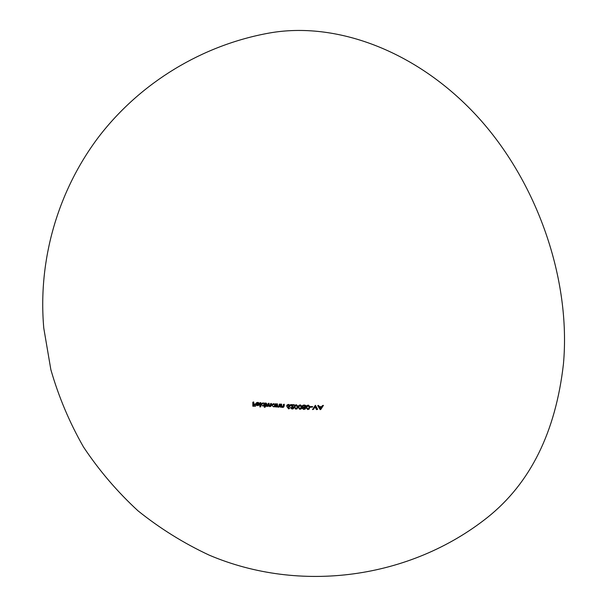 <?xml version="1.0" encoding="UTF-8"?>
<svg xmlns="http://www.w3.org/2000/svg" width="607" height="607" viewBox="0 0 607 607"><rect width="100%" height="100%" fill="white"/><g stroke="black" fill="none" stroke-linecap="round" stroke-linejoin="round"><path stroke-width="0.91" d="M260.426 406.682L260.843 406.72L260.828 402.661L260.411 402.623L260.426 406.682L259.879 406.971L259.864 402.904L260.411 402.623M263.453 402.828L261.883 403.291L263.453 402.828M264.864 402.987L264.318 403.776L264.318 403.268L265.289 403.018L265.297 407.085L264.872 407.054L264.864 405.324L263.468 405.825M278.788 406.751L279.334 406.455L277.528 405.711L277.467 403.875L277.027 403.852L277.02 406.493M279.721 404.019L279.713 405.385L279.167 405.673L279.174 404.308L280.161 404.042L279.599 406.766L278.264 407.206L276.906 406.553L277.46 406.258M282.892 406.796L282.338 407.092L283.492 406.698L281.671 405.962L281.61 404.125L281.17 404.103L281.155 406.743M283.886 404.254L283.879 405.62L283.325 405.916L283.332 404.55L284.334 404.277L283.765 407.001L282.414 407.456L281.049 406.804L281.602 406.508M290.275 405.688L289.099 406.918L287.703 407.031L289.653 406.622L290.275 405.688L288.712 404.399L287.248 404.884L288.712 404.399M288.029 407.085L289.236 408.602L289.577 408.397L288.537 407.085M289.236 408.602L288.674 408.898L287.187 407.016L287.908 406.925M298.598 407.168L300.29 409.05L301.224 408.837L302.081 407.016L300.29 409.05M300.328 404.869L298.864 405.37L300.328 404.869L302.02 406.28M306.55 407.411L308.273 409.27L309.236 409.05L308.273 409.27M308.318 405.089L306.823 405.613L308.318 405.089L310.094 406.842M321.71 406.667L319.631 406.652L318.311 405.362L319.494 407.282M322.901 405.393L321.498 406.993L322.325 405.719L323.432 405.393L320.875 409.361L320.45 408.807M319.563 407.38L320.397 408.708M317.636 409.33L316.55 409.642L314.805 406.485L315.382 406.166L317.127 409.323L317.636 409.33L315.428 405.324L313.068 409.27L313.576 409.277L314.995 406.827M310.579 406.978L312.613 407.016L312.62 406.607L310.587 406.569L310.01 407.289L310.587 406.569M302.59 406.409L303.568 407.289L303.007 407.601L301.99 406.478L303.212 405.203L304.327 404.99L305.7 405.461L306.087 406.303L304.502 407.638L305.48 407.153M304.319 409.171L305.799 408.185L304.319 409.171M294.676 407.016L296.36 408.906L297.278 408.701L296.36 408.906M296.391 404.725L294.934 405.226L296.391 404.725L298.105 406.424M294.228 405.15L291.314 405.355L294.228 405.15L294.228 404.74L290.799 404.596L291.519 405.241M291.656 405.37L293.689 407.585L292.589 408.344L291.421 407.38L290.412 407.661L292.058 409.057L293.545 408.564M293.128 406.174L292.255 405.393M274.152 403.617L272.535 404.11L274.152 403.617M275.601 403.761L275.047 404.55L275.047 404.05L276.033 403.784L276.026 406.69L275.593 406.129L274.159 406.622M270.191 405.984L269.645 406.273L270.692 405.901L270.191 405.984L269.06 404.437L269.06 403.306L268.635 403.276L268.286 405.726L267.801 405.81L266.253 403.094L266.253 405.749M271.026 403.45L271.018 405.028L270.472 405.309L270.479 403.738L271.45 403.48L270.942 406.22L269.72 406.637L268.438 405.84L268.984 405.552M267.877 406.174L268.575 406.037L267.877 406.174M266.678 405.529L267.163 405.969L266.617 406.258L266.139 405.81L266.678 405.529M259.265 404.907L257.36 405.635L259.265 404.907L259.629 403.928L256.602 403.663L257.831 402.707L259.455 403.291L257.884 402.35L256.366 402.79L257.884 402.35M255.6 404.535L253.233 404.641L255.6 404.535L255.593 404.133L253.772 403.959L253.764 402.031L253.354 401.986L253.362 404.581M253.362 404.657L253.369 405.946L255.608 406.159L255.608 405.749L253.779 405.582L253.772 404.694M269.485 33.006C335.102 21.313 415.696 49.88 476.586 115.649C537.316 181.41 571.141 279.524 563.433 364.079C555.648 432.138 530.321 483.255 487.459 517.445C410.029 578.949 300.184 593.821 209.187 555.132C183.671 543.204 159.929 528.424 137.964 510.791C117.25 491.7 99.085 470.425 83.485 446.98C69.517 422.518 58.636 396.75 50.859 369.678L43.787 328.197C37.755 260.282 57.756 190.833 98.979 136.522C140.581 82.499 202.359 44.986 269.485 33.006M320.875 409.361L320.23 409.679L317.734 405.681L318.311 405.362M320.23 409.679L320.807 409.361M321.24 407.396L320.268 408.913L321.816 407.077L319.312 407.38L321.816 407.077M313.576 409.277L312.491 409.581L315.359 405.324M316.55 409.642L317.127 409.323M312.491 409.581L313.068 409.27M310.01 407.289L312.613 407.016M308.667 409.361L310.01 407.274M307.711 409.581L305.981 407.449L306.452 407.191M305.981 407.449L306.823 405.613M307.764 405.81L307.089 405.969L306.444 407.464L308.333 405.499L309.449 406.212L309.631 407.214L309.062 407.525L308.88 406.523L307.764 405.81L308.333 405.499M308.88 406.523L309.449 406.212M308.402 409.012L307.726 409.179L308.402 409.012L309.062 407.525M303.75 409.482L302.24 408.42L302.802 408.109M302.24 408.42L303.007 407.601M301.99 406.478L302.643 405.506L304.327 404.99M304.911 407.464L306.087 406.303M304.767 408.496L303.728 409.072L305.336 408.185L304.767 408.496L303.758 407.798L302.703 408.428L303.758 407.798M305.048 406.591L303.773 407.396L305.617 406.28L305.048 406.591L303.758 405.704L302.461 406.478L303.432 405.575L304.327 405.4L305.617 406.28M303.758 405.704L304.327 405.4M299.729 409.353L298.029 407.206L298.492 406.948M298.029 407.206L298.864 405.37M299.775 405.582L299.122 405.734L298.485 407.221L300.336 405.279L301.436 406L301.618 407.001L301.057 407.312L300.875 406.303L299.775 405.582L300.336 405.279M300.875 406.303L301.436 406M300.404 408.792L299.752 408.951L300.404 408.792L301.057 407.312M296.717 409.004L298.037 406.933M295.799 409.209L294.107 407.054L294.57 406.804M294.107 407.054L294.934 405.226M295.837 405.438L295.192 405.59L294.562 407.077L296.398 405.135L297.483 405.863L297.673 406.872L297.111 407.176L296.929 406.166L295.837 405.438L296.398 405.135M296.929 406.166L297.483 405.863M296.466 408.648L295.814 408.807L296.466 408.648L297.111 407.176M292.589 408.344L293.689 407.585M293.128 407.889L292.179 406.629L292.741 406.333M292.179 406.629L290.237 404.892L290.799 404.596M292.058 409.057L294.137 407.638M287.187 407.016L286.641 405.833L287.164 405.552M286.641 405.833L287.248 404.884M288.219 407.1L288.78 406.796M289.266 405.946L288.128 406.682L289.82 405.651L289.266 405.946L288.181 405.104L287.088 405.84L288.059 404.945L289.82 405.651M288.181 405.104L288.735 404.808M281.413 407.13L280.609 407.297L280.616 404.391L281.17 404.103M282.945 406.993L283.757 406.311M283.272 406.576L283.325 405.916M284.319 405.764L283.211 407.297L282.414 407.456M280.609 407.297L281.155 407.009M277.278 406.88L276.473 407.047L276.481 404.141L277.027 403.852M279.592 406.075L278.734 406.553M279.106 406.333L279.167 405.673M280.153 405.529L279.053 407.054L278.264 407.206M276.473 407.047L277.02 406.758M276.026 406.69L275.039 406.956L275.039 406.417M275.039 406.956L275.593 406.66M273.613 406.91L271.761 405.286L272.247 405.036M271.761 405.286L272.535 404.11M275.039 405.499L273.62 406.553L275.017 406.106L275.593 405.21L275.039 405.499L273.62 404.262L272.194 405.317L273.62 404.262M266.458 406.144L265.714 406.28L265.714 403.382L266.253 403.094M268.635 403.276L268.089 403.564L268.082 405.044L267.262 406.098L267.801 405.81M270.145 406.189L270.472 405.309M271.45 405.051L269.72 406.637M268.438 405.84L268.028 406.326M267.33 406.455L266.617 406.258M265.714 406.28L266.261 406M265.297 407.085L264.326 407.335L264.318 405.613M264.326 407.335L264.872 407.054M262.93 406.113L261.124 404.467L261.594 404.224M261.124 404.467L261.883 403.291M264.318 404.717L262.93 405.757L264.295 405.324L264.857 404.437L264.318 404.717L262.93 403.465L261.541 404.505L262.93 403.465M259.879 406.971L260.843 406.72M259.455 403.291L258.536 403.708L257.292 402.987L256.586 403.109L256.055 403.943L256.602 403.663M257.292 402.987L257.831 402.707M257.36 405.635L256.04 404.975L256.579 404.694M256.04 404.975L255.646 403.974L256.086 403.746M255.646 403.974L256.366 402.79M258.536 403.708L259.083 403.427M258.673 404.535L257.383 405.279L258.673 404.535L256.101 404.3L259.212 404.247M255.608 406.159L252.831 406.227L252.816 402.266L253.354 401.986M252.831 406.227L253.369 405.946M268.082 405.044L268.628 404.755M307.089 405.969L307.658 405.666M304.691 409.27L305.253 408.966M302.643 405.506L303.212 405.203M303.075 407.95L303.644 407.638M304.433 408.943L305.002 408.632M302.87 405.878L303.432 405.575M304.577 407.221L305.146 406.91M300.662 409.148L301.224 408.837M299.122 405.734L299.683 405.43M295.192 405.59L295.753 405.286M292.703 408.511L293.257 408.208M292.984 408.868L293.538 408.564M289.099 406.918L289.653 406.622M287.506 405.241L288.059 404.945M288.849 406.538L289.41 406.242M283.211 407.297L283.765 407.001M279.053 407.054L279.599 406.766M274.645 406.72L275.039 406.515M272.778 404.429L273.325 404.141M274.463 406.394L275.017 406.106M267.748 406.015L268.286 405.726M270.396 406.508L270.942 406.22M263.901 405.939L264.318 405.719M262.118 403.617L262.656 403.336M263.749 405.613L264.295 405.324M256.586 403.101L257.125 402.82M258.339 405.468L258.885 405.188M258.195 405.135L258.741 404.854"/></g></svg>
